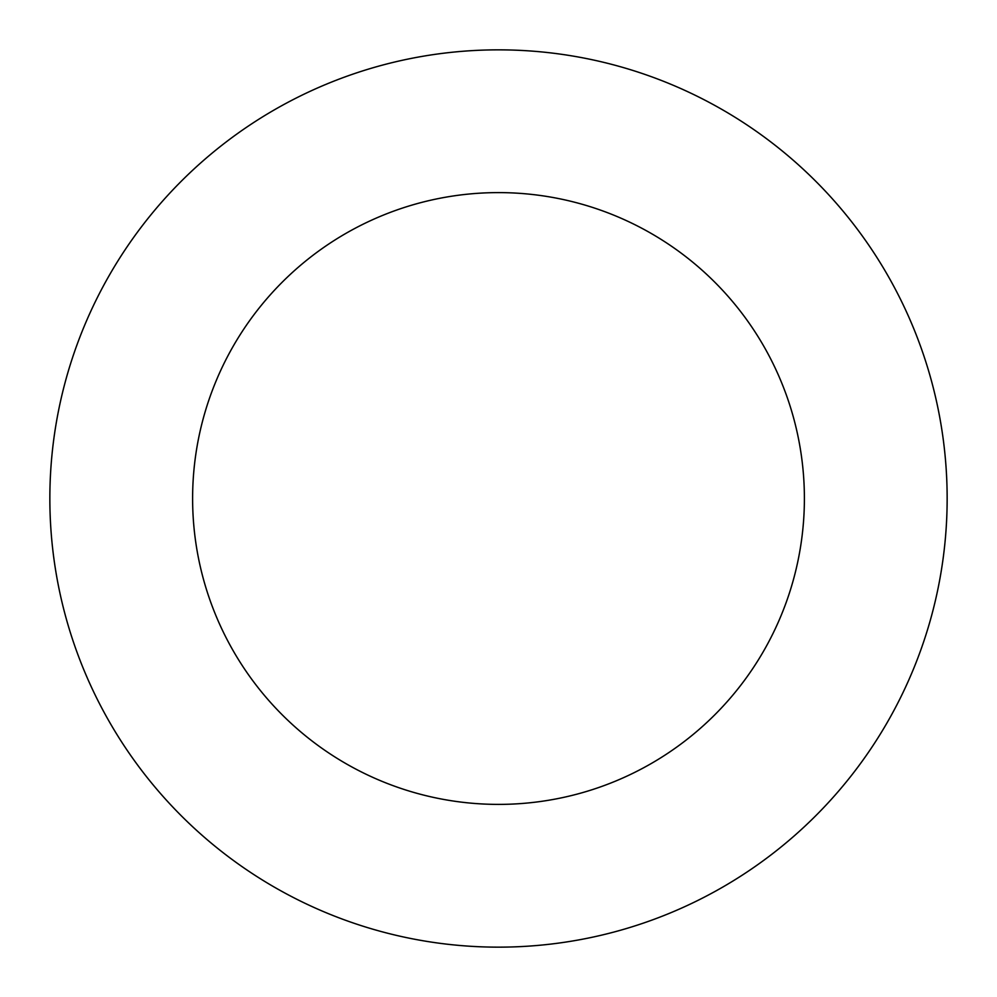<?xml version="1.0" encoding="UTF-8"?>
<svg xmlns="http://www.w3.org/2000/svg" width="997" height="997" viewBox="0 0 997 997"><rect width="100%" height="100%" fill="white"/><g stroke="black" fill="none" stroke-linecap="round" stroke-linejoin="round"><path stroke-width="1.5" d="M804.392 498.5A305.892 305.892 0 0 0 498.5 192.608A305.892 305.892 0 0 0 192.608 498.5A305.892 305.892 0 0 0 498.5 804.392A305.892 305.892 0 0 0 804.392 498.5M947.15 498.5A448.65 448.65 0 0 0 498.5 49.85A448.65 448.65 0 0 0 49.85 498.5A448.65 448.65 0 0 0 498.5 947.15A448.65 448.65 0 0 0 947.15 498.5"/></g></svg>
